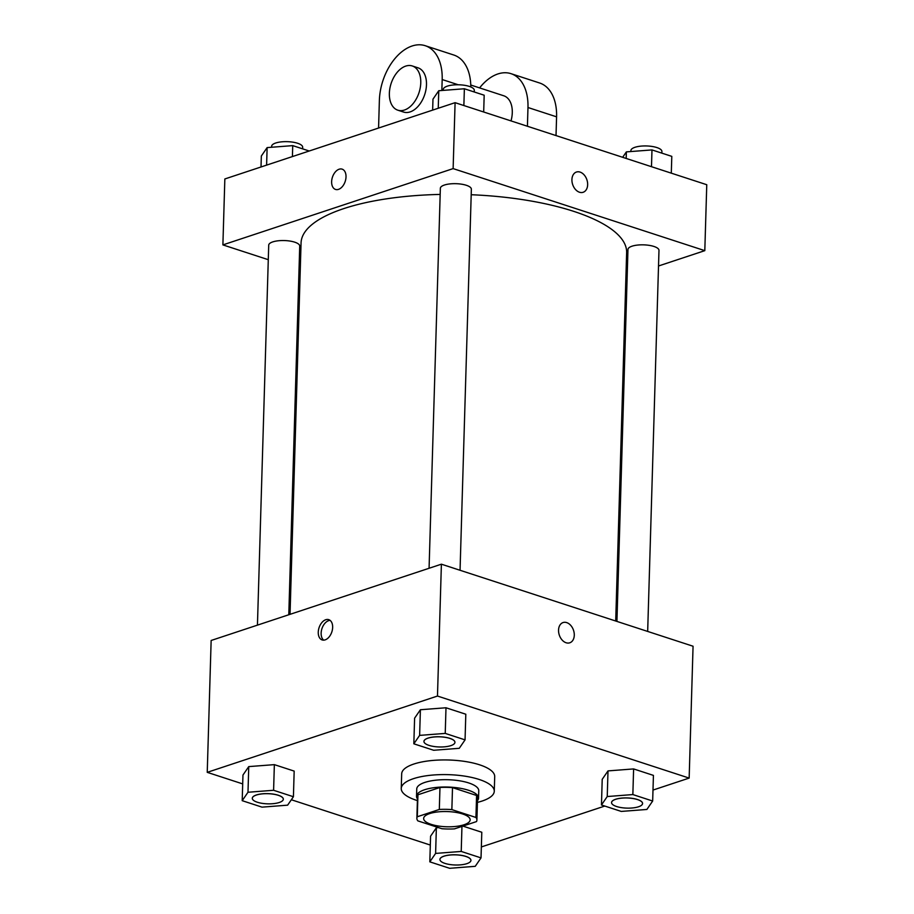 <?xml version="1.0" encoding="UTF-8"?>
<svg xmlns="http://www.w3.org/2000/svg" width="914" height="914" viewBox="0 0 914 914"><rect width="100%" height="100%" fill="white"/><g stroke="black" fill="none" stroke-linecap="round" stroke-linejoin="round"><path stroke-width="1.37" d="M429.729 813.574A23.261 7.609 1.7 0 1 455.412 812.306A23.261 7.609 1.7 0 1 470.15 819.858A23.261 7.609 1.7 0 1 446.66 826.77A23.261 7.609 1.7 0 1 423.639 818.476A23.261 7.609 1.7 0 1 429.729 813.574M417.847 820.875L441.919 828.724A30.025 9.825 1.7 0 0 454.464 828.872L476.491 821.583A30.025 9.825 1.7 0 0 476.902 820.064A30.025 9.825 1.7 0 0 475.931 817.459L451.859 809.61A30.025 9.825 1.7 0 0 439.314 809.461L417.287 816.762A30.025 9.825 1.7 0 0 416.875 818.281A30.025 9.825 1.7 0 0 417.847 820.875M475.931 817.459L476.582 795.477L452.51 787.628L451.859 809.61M439.314 809.461L439.965 787.48L417.938 794.78L417.287 816.762M439.965 787.48A30.025 9.825 1.7 0 1 452.51 787.628M476.582 795.477A30.025 9.825 1.7 0 1 477.554 798.082L476.902 820.064M416.875 818.281L417.527 796.3A30.025 9.825 1.7 0 1 417.938 794.78M477.485 800.63A31.019 10.145 -178.3 0 0 478.548 798.116A31.019 10.145 -178.3 0 0 468.471 790.256A31.019 10.145 -178.3 0 0 435.178 787.548A31.019 10.145 -178.3 0 0 416.533 796.265A31.019 10.145 -178.3 0 0 417.447 798.847M416.533 796.265L416.75 788.942A31.019 10.145 1.7 0 1 424.884 782.407A31.019 10.145 1.7 0 1 468.688 782.932A31.019 10.145 1.7 0 1 478.765 790.781L478.548 798.116M417.401 800.595A46.534 15.218 1.7 0 1 401.246 788.485A46.534 15.218 1.7 0 1 413.436 778.682A46.534 15.218 1.7 0 1 464.815 776.146A46.534 15.218 1.7 0 1 494.268 791.25A46.534 15.218 1.7 0 1 477.428 802.378M401.246 788.485L401.68 773.838A46.534 15.218 1.7 0 1 413.871 764.024A46.534 15.218 1.7 0 1 465.249 761.499A46.534 15.218 1.7 0 1 494.703 776.592L494.268 791.25M652.665 801.03L653.43 775.392L633.608 768.925L608.004 770.902L602.212 779.334L601.458 804.971L621.269 811.426L646.872 809.461L652.665 801.03L632.854 794.563L607.239 796.54L601.458 804.971M435.612 853.413L436.366 827.776L438.48 827.604L436.366 827.776L430.574 836.196L429.82 861.845L449.631 868.3L475.234 866.323L481.027 857.892L461.216 851.437L435.612 853.413L429.82 861.845M481.792 832.254L462.872 826.096L481.792 832.254L481.027 857.892M481.358 846.947L604.771 806.057M652.984 790.073L689.156 778.088L437.475 696.045L207.238 772.341L242.701 783.904M291.338 799.75L430.311 845.062M465.055 739.872L465.809 714.222L445.998 707.767L420.394 709.744L414.602 718.176L413.836 743.813L433.659 750.268L459.262 748.303L465.055 739.872L445.232 733.405L419.629 735.382L413.836 743.813M293.417 796.734L294.171 771.096L274.36 764.641L248.757 766.606L242.964 775.038L242.199 800.675L262.021 807.142L287.624 805.165L293.417 796.734L273.594 790.279L247.991 792.255L242.199 800.675M689.156 778.088L693.063 646.232L441.393 564.189L437.475 696.045M558.545 630.112A10.66 7.506 -108.3 0 1 563.058 622.56A10.66 7.506 -108.3 0 1 573.535 630.317A10.66 7.506 -108.3 0 1 569.765 642.805A10.66 7.506 -108.3 0 1 558.545 630.112M441.393 564.189L211.145 640.474L207.238 772.341M325.75 619.726A10.66 6.729 108.1 0 1 328.754 619.658A10.66 6.729 108.1 0 1 331.851 631.882A10.66 6.729 108.1 0 1 322.151 639.937A10.66 6.729 108.1 0 1 318.495 629.952A10.66 6.729 108.1 0 1 325.75 619.726M323.67 640.143A10.66 6.729 108.1 0 1 321.625 629.723A10.66 6.729 108.1 0 1 328.64 620.663A10.66 6.729 108.1 0 1 330.114 620.389M563.058 622.56A10.66 7.506 -108.3 0 1 573.535 630.317A10.66 7.506 -108.3 0 1 569.765 642.805M290.035 614.334L301.06 242.941A162.863 53.275 1.7 0 1 343.733 208.62A162.863 53.275 1.7 0 1 440.171 194.419M471.201 194.728A162.863 53.275 1.7 0 1 626.638 252.607L615.705 621.017M288.79 614.756L299.723 246.083A15.515 5.073 -178.3 0 0 284.38 240.553A15.515 5.073 -178.3 0 0 268.716 245.169L257.44 625.142M616.927 621.406L627.964 249.453A15.515 5.073 1.7 0 1 632.031 246.186A15.515 5.073 1.7 0 1 649.157 245.352A15.515 5.073 1.7 0 1 658.983 250.379L647.672 631.437M429.077 568.268L440.354 188.295A15.515 5.073 1.7 0 1 444.421 185.028A15.515 5.073 1.7 0 1 461.547 184.182A15.515 5.073 1.7 0 1 471.361 189.221L460.05 570.267M455.092 102.676L706.762 184.719L704.808 250.653L658.514 265.985L704.808 250.653L453.127 168.61L222.89 244.895L268.293 259.69L222.89 244.895L224.844 178.961L455.092 102.676L453.127 168.61L222.89 244.895M299.027 269.721L300.249 270.11L299.027 269.721M625.919 276.793L627.175 276.371L625.919 276.793M252.298 798.31L252.31 798.253A15.515 5.073 1.7 0 1 252.31 798.253A15.515 5.073 1.7 0 1 256.366 794.974A15.515 5.073 1.7 0 1 273.492 794.14A15.515 5.073 1.7 0 1 283.317 799.167A15.515 5.073 1.7 0 1 283.317 799.202L283.306 799.224A15.515 5.073 1.7 0 1 267.653 803.84A15.515 5.073 1.7 0 1 252.298 798.31A15.515 5.073 1.7 0 1 256.366 795.043A15.515 5.073 1.7 0 1 273.492 794.197A15.515 5.073 1.7 0 1 283.306 799.224M294.171 771.096L274.36 764.641L273.594 790.279M274.36 764.641L248.757 766.606L247.991 792.255M248.757 766.606L242.964 775.038M443.987 856.144A15.515 5.073 1.7 0 1 461.102 855.298A15.515 5.073 1.7 0 1 470.927 860.325A15.515 5.073 1.7 0 1 470.927 860.36A15.515 5.073 1.7 0 1 455.275 864.998A15.515 5.073 1.7 0 1 439.92 859.468A15.515 5.073 1.7 0 1 439.92 859.411A15.515 5.073 1.7 0 1 443.987 856.144M461.958 826.393L461.216 851.437M436.366 827.776L430.574 836.196M439.92 859.411L439.92 859.468A15.515 5.073 1.7 0 1 443.976 856.201A15.515 5.073 1.7 0 1 461.102 855.355A15.515 5.073 1.7 0 1 470.927 860.382L470.927 860.325M428.003 738.112A15.515 5.073 1.7 0 1 445.129 737.267A15.515 5.073 1.7 0 1 454.944 742.294A15.515 5.073 1.7 0 1 454.944 742.328A15.515 5.073 1.7 0 1 439.291 746.966A15.515 5.073 1.7 0 1 423.936 741.437A15.515 5.073 1.7 0 1 423.936 741.38A15.515 5.073 1.7 0 1 428.003 738.112M465.809 714.222L445.998 707.767L445.232 733.405M445.998 707.767L420.394 709.744L419.629 735.382M420.394 709.744L414.602 718.176M423.936 741.38L423.936 741.437A15.515 5.073 1.7 0 1 428.003 738.169A15.515 5.073 1.7 0 1 445.129 737.324A15.515 5.073 1.7 0 1 454.944 742.362L454.944 742.294M611.557 802.595L611.557 802.538A15.515 5.073 1.7 0 1 611.557 802.538A15.515 5.073 1.7 0 1 615.613 799.27A15.515 5.073 1.7 0 1 632.739 798.425A15.515 5.073 1.7 0 1 642.565 803.463A15.515 5.073 1.7 0 1 642.565 803.486L642.565 803.52A15.515 5.073 1.7 0 1 626.901 808.125A15.515 5.073 1.7 0 1 611.557 802.595A15.515 5.073 1.7 0 1 615.613 799.327A15.515 5.073 1.7 0 1 632.739 798.482A15.515 5.073 1.7 0 1 642.565 803.52M653.43 775.392L633.608 768.925L632.854 794.563M633.608 768.925L608.004 770.902L607.239 796.54M608.004 770.902L602.212 779.334M309.229 151.004L292.731 145.623L267.128 147.6L261.335 156.031L261.016 166.988M292.731 145.623L292.411 156.58M267.128 147.6L266.602 165.126M271.629 147.257L271.652 146.274A15.515 5.073 1.7 0 1 275.72 143.007A15.515 5.073 1.7 0 1 292.846 142.161A15.515 5.073 1.7 0 1 302.66 147.188L302.614 148.845M483.689 111.999L484.18 95.216L464.369 88.761L438.766 90.726L432.973 99.158L432.642 110.114M464.369 88.761L463.866 105.544M438.766 90.726L438.24 108.263M443.267 90.383L443.29 89.401A15.515 5.073 1.7 0 1 447.357 86.133A15.515 5.073 1.7 0 1 464.483 85.288A15.515 5.073 1.7 0 1 474.297 90.326L474.252 91.983M671.299 173.157L671.801 156.374L651.979 149.919L626.376 151.884L622.663 157.299M651.979 149.919L651.488 166.702M626.376 151.884L626.181 158.453M630.877 151.541L630.9 150.559A15.515 5.073 1.7 0 1 634.967 147.291A15.515 5.073 1.7 0 1 652.093 146.457A15.515 5.073 1.7 0 1 661.907 151.484L661.862 153.141M342.133 169.147A10.66 6.729 -71.9 0 0 332.433 177.202A10.66 6.729 -71.9 0 0 335.518 189.427A10.66 6.729 108.1 0 1 332.433 177.202A10.66 6.729 108.1 0 1 342.133 169.147A10.66 6.729 108.1 0 1 346.018 176.905A10.66 6.729 108.1 0 1 335.518 189.427M580.082 172.083A10.66 7.506 -108.3 0 1 587.496 182.263A10.66 7.506 -108.3 0 1 583.143 192.283A10.66 7.506 -108.3 0 1 572.667 184.525A10.66 7.506 -108.3 0 1 576.437 172.038A10.66 7.506 -108.3 0 1 580.082 172.083M704.808 250.653L453.127 168.61M583.132 192.283A10.66 7.506 71.7 0 0 587.496 182.263A10.66 7.506 71.7 0 0 580.082 172.095A10.66 7.506 71.7 0 0 576.426 172.038M470.801 86.967A46.534 29.362 -71.9 0 0 453.801 55.023L425.204 45.7A46.534 29.362 108.1 0 1 442.182 79.541L441.85 90.497M470.767 85.025L503.785 95.787A23.261 14.681 108.1 0 1 511.006 120.911M479.61 87.904A46.534 29.362 108.1 0 1 511.006 73.668A46.534 29.362 108.1 0 1 527.972 107.509L527.424 126.258M412.271 65.957L417.995 67.819A23.261 14.681 108.1 0 1 424.736 94.496A23.261 14.681 108.1 0 1 403.565 112.056L397.853 110.194A23.261 14.681 108.1 0 1 389.878 88.407A23.261 14.681 108.1 0 1 405.713 66.105A23.261 14.681 108.1 0 1 412.271 65.957A23.261 14.681 108.1 0 1 419.023 92.622A23.261 14.681 108.1 0 1 397.853 110.194M378.567 128.029L379.379 100.346A46.534 29.362 108.1 0 1 425.204 45.7M511.006 73.668L539.603 82.991A46.534 29.362 108.1 0 1 556.58 116.832L556.02 135.58M458.245 84.774L442.182 79.541M556.58 116.832L527.972 107.509"/></g></svg>
